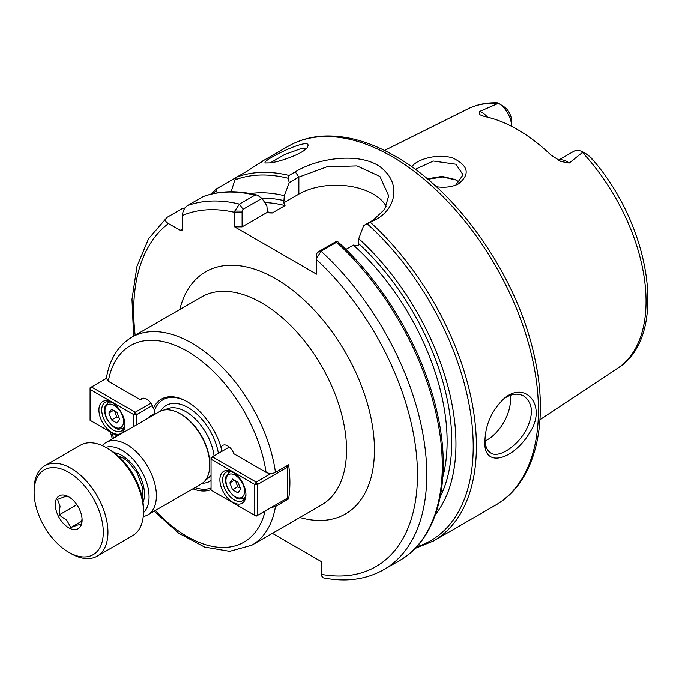 <?xml version="1.0" encoding="UTF-8"?>
<svg xmlns="http://www.w3.org/2000/svg" width="682" height="682" viewBox="0 0 682 682"><rect width="100%" height="100%" fill="white"/><g stroke="black" fill="none" stroke-linecap="round" stroke-linejoin="round"><path stroke-width="1.02" d="M221.821 451.416A9.872 5.695 60 0 1 221.641 448.85L221.045 447.588A9.872 5.695 60 0 1 222.741 445.397A9.872 5.695 60 0 1 233.841 453.752L266.074 472.362C269.194 473.854 272.314 473.871 275.46 472.404A120.066 69.317 -120 0 0 217.37 362.415A120.066 69.317 -120 0 0 131.822 337.206C118.114 345.544 109.632 359.192 106.375 378.16L108.319 381.281L140.552 399.891L143.467 398.203M140.552 399.891A9.872 5.695 60 0 1 141.788 398.663A9.872 5.695 60 0 1 153.348 408.501L154.618 410.155A9.872 5.695 60 0 1 153.331 414.639L151.208 415.977A9.872 5.695 60 0 1 149.98 416.216L153.825 414M149.98 416.216L149.98 417.12M275.46 472.404L288.597 464.817A120.066 69.317 60 0 1 288.597 498.926L275.46 506.513L271.027 507.613M192.904 488.824A51.644 29.82 -120 0 0 211.045 489.582M151.208 415.977A51.644 29.82 -120 0 0 151.131 416.463M153.331 414.639A50.332 29.062 -120 0 0 153.211 415.261M194.984 487.621A50.332 29.062 -120 0 0 211.045 488.014M187.669 401.979A50.332 29.062 -120 0 0 154.618 410.155M288.597 498.926L287.335 498.192L256.168 516.189L211.045 490.136L211.045 459.25L254.77 484.501L254.77 515.387L257.557 515.387L257.557 484.501L254.77 484.501L256.168 482.08L257.557 484.501L287.335 467.306L286.568 465.985M221.045 447.588A51.644 29.82 -120 0 0 187.2 401.707A51.644 29.82 -120 0 0 153.348 408.501M336.55 242.246L337.411 241.428L336.388 241.351L317.454 252.28L316.525 254.079L316.636 258.308L321.043 251.198L336.55 242.246A207.243 119.648 -120 0 1 399.371 560.681L383.855 569.632C366.234 579.581 346.021 582.309 323.217 577.824L321.316 575.625L321.179 561.516L272.374 533.341M234.761 211.045L242.093 211.105L243.022 209.306L261.956 198.377L258.111 195.649L256.662 194.958L254.949 195.129L239.433 204.08L234.761 211.045L234.651 226.859L316.525 274.13L316.525 254.079M256.662 194.958C237.012 190.167 219.127 190.721 203.023 196.612L187.2 205.717C184.106 208.317 182.554 211.556 182.546 215.427L182.546 229.007L180.219 230.345A3.291 1.901 -120 0 0 181.864 230.507A3.291 1.901 -120 0 0 182.546 229.007M180.219 230.345L168.463 223.56C165.121 221.624 164.643 219.553 167.03 217.362L182.537 208.402L184.899 207.959M142.402 496.828A24.671 14.245 60 0 1 142.129 497.272M118.421 456.207A24.671 14.245 60 0 1 118.941 456.19M143.467 512.617A37.979 21.926 -120 0 0 141.2 470.435A37.979 21.926 -120 0 0 105.795 447.375M143.229 516.555A41.773 24.117 -120 0 0 147.747 514.893L201.113 484.084A41.773 24.117 -120 0 0 209.758 464.962L209.758 463.888A40.46 23.358 -120 0 0 181.148 414.332L180.219 413.795A41.773 24.117 -120 0 0 159.332 411.723L105.974 442.533A41.773 24.117 -120 0 0 102.266 445.619M209.758 464.962A41.773 24.117 -120 0 0 180.219 413.795M147.747 514.893A41.773 24.117 -120 0 0 147.747 466.65A41.773 24.117 -120 0 0 105.974 442.533M435.483 514.467A190.116 109.768 -120 0 0 358.741 238.64L358.212 245.767L353.387 245.051L345.893 249.373M386.285 206.476A52.633 30.383 0 0 0 298.852 194.089L283.78 202.793L284.309 195.674A190.116 109.768 -120 0 0 250.209 193.56M261.956 198.377L266.867 205.742L267.404 212.247L269.424 212.861L272.22 212.963L285.016 205.572L283.78 202.793M267.404 212.247L242.093 226.859L234.651 226.859M459.455 182.444L455.874 179.716M455.849 179.698L442.107 176.374L427.282 178.812M427.802 179.247L442.78 176.988L456.522 180.108M415.244 169.341L433.385 161.037L455.849 164.217L463.078 174.814L455.874 184.958L454.971 185.402M498.372 103.17L505.396 107.671A12.37 7.144 60 0 1 511.585 120.902L511.585 126.272A18.951 10.938 -120 0 0 498.508 103.255L497.374 102.854C486.675 102.479 476.846 104.499 467.886 108.915L384.52 150.458M295.263 171.855L289.057 175.436L288.196 178.275L289.228 182.631L298.852 177.073L326.78 166.86L356.933 165.888L379.891 176.416L388.697 195.802L384.742 209.28L373.284 220.047L363.659 225.606L376.865 218.965C395.688 208.317 399.643 185.487 384.998 171.191C367.035 151.097 319.841 156.63 295.263 171.855L298.852 177.073L298.852 194.089M217.524 192.81L216.143 190.747L216.356 188.914L236.79 177.081M260.942 162.708C265.963 159.059 261.368 161.856 247.157 171.097L236.816 177.064L234.804 179.971L231.155 191.736M270.038 162.879C280.703 161.796 305.911 152.572 307.642 146.63C313.268 134.934 258.802 161.753 265.579 162.972L270.038 162.879M484.928 441.186C482.907 468.543 513.128 460.495 529.599 432.865C547.501 406.105 525.694 379.976 504.245 398.382C491.807 410.325 485.371 424.596 484.928 441.186M270.345 162.836L284.428 154.626L301.529 148.412L305.749 148.991M133.629 336.158L131.984 299.304L136.988 266.355L148.582 238.726L167.03 217.362M284.309 195.674L289.228 182.631M399.371 560.681C438.245 538.933 452.729 479.54 437.085 412.346C423.394 350.292 384.588 283.695 337.505 241.454L337.411 241.428M321.179 574.312A200.661 115.855 -120 0 0 417.452 471.927A200.661 115.855 -120 0 0 316.525 259.612L316.636 258.308M363.659 225.606L358.741 238.64M242.093 226.859L242.093 211.105M503.418 399.072C510.827 393.829 517.587 392.823 523.716 396.029C533.222 403.164 533.895 414.75 525.728 430.768C516.768 446.753 498.542 458.389 490.81 453.027C487.187 450.802 485.234 446.386 484.953 439.788M510.196 395.321A32.898 18.994 -60 0 1 485.021 441.015M487.562 117.185A18.951 10.938 -120 0 0 479.761 111.43L479.284 114.525L484.271 116.451A151.438 87.432 -120 0 1 550.715 154.814L560.851 161.455L569.18 163.058A18.951 10.938 -120 0 0 558.447 160.261M479.761 111.43L498.508 103.255M558.37 160.219L573.852 151.276A18.951 10.938 -120 0 1 582.999 152.035L587.739 154.771L591.268 158.054C594.116 161.498 593.962 161.446 590.8 157.892C589.964 156.655 587.364 154.695 582.999 152.035L569.18 163.058M436.275 186.698C443.556 187.772 450.146 187.2 456.07 184.993L458.287 183.987C470.333 174.404 468.602 165.777 453.078 158.105C438.287 153.092 416.642 159.119 411.783 166.834M245.912 493.998A16.445 9.497 60 0 1 242.528 500.759A16.445 9.497 60 0 1 234.301 499.94A16.445 9.497 60 0 1 223.56 485.448A16.445 9.497 60 0 1 226.074 472.268A16.445 9.497 60 0 1 233.619 472.711M232.903 502.361A18.423 10.639 -120 0 0 245.929 494.842A18.423 10.639 -120 0 0 232.903 472.276A18.423 10.639 -120 0 0 219.877 479.796A18.423 10.639 -120 0 0 232.903 502.361M287.199 465.618L287.335 498.192M271.027 473.504L256.168 482.08L212.434 456.838L211.045 459.25L211.045 457.639L229.331 447.077M124.959 424.17A16.445 9.497 60 0 1 121.575 430.922A16.445 9.497 60 0 1 113.348 430.112A16.445 9.497 60 0 1 102.607 415.619A16.445 9.497 60 0 1 105.122 402.44A16.445 9.497 60 0 1 112.666 402.883M111.95 432.524A18.423 10.639 -120 0 0 124.977 425.005A18.423 10.639 -120 0 0 111.95 402.448A18.423 10.639 -120 0 0 98.924 409.967A18.423 10.639 -120 0 0 111.95 432.524M117.278 436.003L90.084 420.308L90.084 389.422L133.817 414.665L133.817 426.455M136.605 424.843L136.605 414.665L133.817 414.665L135.215 412.252L136.605 414.665L152.308 405.602M150.91 403.181L135.215 412.252L91.482 387.001L90.084 389.422L90.084 387.811L106.341 378.425M232.545 479.054L237.916 482.157L240.601 489.079L237.916 492.898L232.545 489.795L229.86 482.873L232.545 479.054M235.554 480.793L237.66 486.846L232.545 489.795M234.514 480.188L229.86 482.873M237.66 486.846L240.763 488.15M111.592 409.217L116.963 412.32L119.648 419.242L116.963 423.062L111.592 419.967L108.907 413.045L111.592 409.217M114.602 410.956L116.707 417.009L111.592 419.967M113.562 410.359L108.907 413.045M116.707 417.009L119.81 418.322M82.062 518.755L81.098 524.492L77.705 525.004L70.894 527.501L66.717 520.238L59.112 514.953L60.033 506.18L57.527 499.386L64.347 496.888L67.731 496.368L69.274 497.161M59.112 514.953L76.853 504.706M70.894 527.501L81.772 521.218M76.785 529.3A18.96 10.946 -120 0 0 82.104 520.025A18.96 10.946 -120 0 0 68.703 496.811A18.96 10.946 -120 0 0 55.992 509.872A18.96 10.946 -120 0 0 76.785 529.3M96.298 504.126A48.934 28.252 60 0 1 99.674 547.97A48.934 28.252 60 0 1 68.703 552.241A48.934 28.252 60 0 1 34.1 492.31A48.934 28.252 60 0 1 57.697 468.057A48.934 28.252 60 0 1 96.298 504.126M143.476 511.756L143.476 509.07A48.934 28.252 -120 0 0 136.477 480.938A48.934 28.252 -120 0 0 108.873 449.14L106.545 447.801A52.224 30.153 60 0 1 135.999 481.731A52.224 30.153 60 0 1 143.476 511.756A52.224 30.153 60 0 1 132.658 535.66L97.134 556.171A52.224 30.153 -120 0 0 100.484 502.233A52.224 30.153 -120 0 0 44.918 465.721A52.224 30.153 -120 0 0 34.1 489.625L34.1 492.31M44.918 465.721L80.442 445.21A52.224 30.153 60 0 1 106.545 447.801M68.703 552.241L71.022 553.588A52.224 30.153 -120 0 0 97.134 556.171M154.141 511.202L178.693 533.188L204.523 547.032L229.663 551.337L251.888 545.174A120.066 69.317 -120 0 0 275.46 506.513M112.053 432.985A113.485 65.523 -120 0 0 113.553 438.159M155.326 510.511A113.485 65.523 -120 0 0 265.119 511.023M266.074 472.362A113.485 65.523 -120 0 0 187.2 351.213A113.485 65.523 -120 0 0 108.319 381.281M218.393 453.394A43.75 25.26 -120 0 0 188.13 407.614A43.75 25.26 -120 0 0 160.662 411.05M202.358 483.274A43.75 25.26 -120 0 0 211.045 480.571M299.816 517.502A139.801 80.715 -120 0 0 374.111 440.316A139.801 80.715 -120 0 0 283.738 283.789A139.801 80.715 -120 0 0 179.75 309.534M131.822 337.206L201.599 296.917A120.066 69.317 60 0 1 321.665 366.243A120.066 69.317 60 0 1 321.665 504.885L251.888 545.174M242.093 212.341L234.651 212.341A200.661 115.855 -120 0 0 182.546 215.427M168.463 223.56A200.661 115.855 -120 0 0 135.164 335.271M143.041 502.54A31.508 18.192 -120 0 0 122.206 455.67A31.508 18.192 -120 0 0 114.312 452.78M214.071 455.891A40.46 23.358 -120 0 0 185.802 411.647A40.46 23.358 -120 0 0 165.573 409.643L165.189 409.856M205.649 479.94L206.032 479.719A40.46 23.358 -120 0 0 211.045 474.808M289.057 175.436A207.243 119.648 -120 0 0 236.816 177.064M262.561 161.063L288.273 146.221A207.243 119.648 -120 0 1 391.886 156.485A207.243 119.648 -120 0 1 527.271 339.107A207.243 119.648 -120 0 1 495.507 505.174L433.479 540.988A207.243 119.648 -120 0 0 370.667 222.554M254.949 195.129A207.243 119.648 -120 0 0 202.707 196.757M243.022 209.306L239.433 204.08A207.243 119.648 -120 0 0 187.2 205.717M284.309 200.696A184.208 106.358 -120 0 0 261.666 198.172M216.143 190.747A205.597 118.702 -120 0 0 212.673 193.748M288.196 178.275A205.597 118.702 -120 0 0 234.804 179.971M317.454 252.28L321.043 251.198A207.243 119.648 -120 0 1 383.855 569.632M373.284 220.047L376.865 218.965M416.549 546.879A205.597 118.702 -120 0 0 470.606 413.386A205.597 118.702 -120 0 0 367.496 224.063M440.291 496.675A184.208 106.358 -120 0 0 358.741 243.67M442.831 477.016A180.926 104.457 -120 0 0 353.387 245.051M272.22 212.963A180.926 104.457 -120 0 0 267.054 211.77M285.016 205.572A180.926 104.457 -120 0 0 264.744 202.554M591.268 158.054L590.8 157.892M590.518 157.184C651.284 224.71 669.187 336.797 617.628 368.271A149.835 86.503 -120 0 0 582.522 152.504M497.69 103.528A149.835 86.503 -120 0 0 467.886 108.915M458.287 183.987L455.874 184.958M231.3 471.808A14.799 8.551 -120 0 0 228.99 472.481L225.861 476.761C225.614 478.031 224.097 481.015 228.351 489.855C238.103 502.54 240.021 498.516 243.798 498.124A14.799 8.551 -120 0 0 245.537 496.47M244.54 491.347A13.154 7.596 60 0 1 230.576 492.592A13.154 7.596 60 0 1 230.576 473.981A13.154 7.596 60 0 1 244.54 491.347M110.348 401.971A14.799 8.551 -120 0 0 108.037 402.653L104.909 406.924C104.661 408.194 103.135 411.186 107.398 420.027C117.151 432.712 119.069 428.688 122.845 428.287A14.799 8.551 -120 0 0 124.584 426.634M123.578 421.519A13.154 7.596 60 0 1 109.623 422.763A13.154 7.596 60 0 1 109.623 404.153A13.154 7.596 60 0 1 123.578 421.519M110.348 432.004L112.368 438.841M118.199 456.002L123.297 458.082L128.063 461.535L136.963 472.49L142.504 487.195L142.777 494.851L142.197 497.562M210.559 194.259L216.356 188.914M415.057 548.456L433.479 540.988M523.708 396.046L523.103 395.696M617.628 368.271L539.974 419.703M495.507 505.174C535.046 482.882 549.504 423.991 534.705 357.871C518.192 278.017 458.688 191.761 395.176 156.161C370.062 141.703 346.089 135.01 323.259 136.085C310.446 136.809 298.784 140.194 288.273 146.221M243.798 498.124L245.29 497.263M228.99 472.481L230.482 471.62M122.845 428.287L124.337 427.426M108.037 402.653L109.529 401.792M141.447 494.407L142.905 493.572M120.552 458.227L122.018 457.392"/></g></svg>
